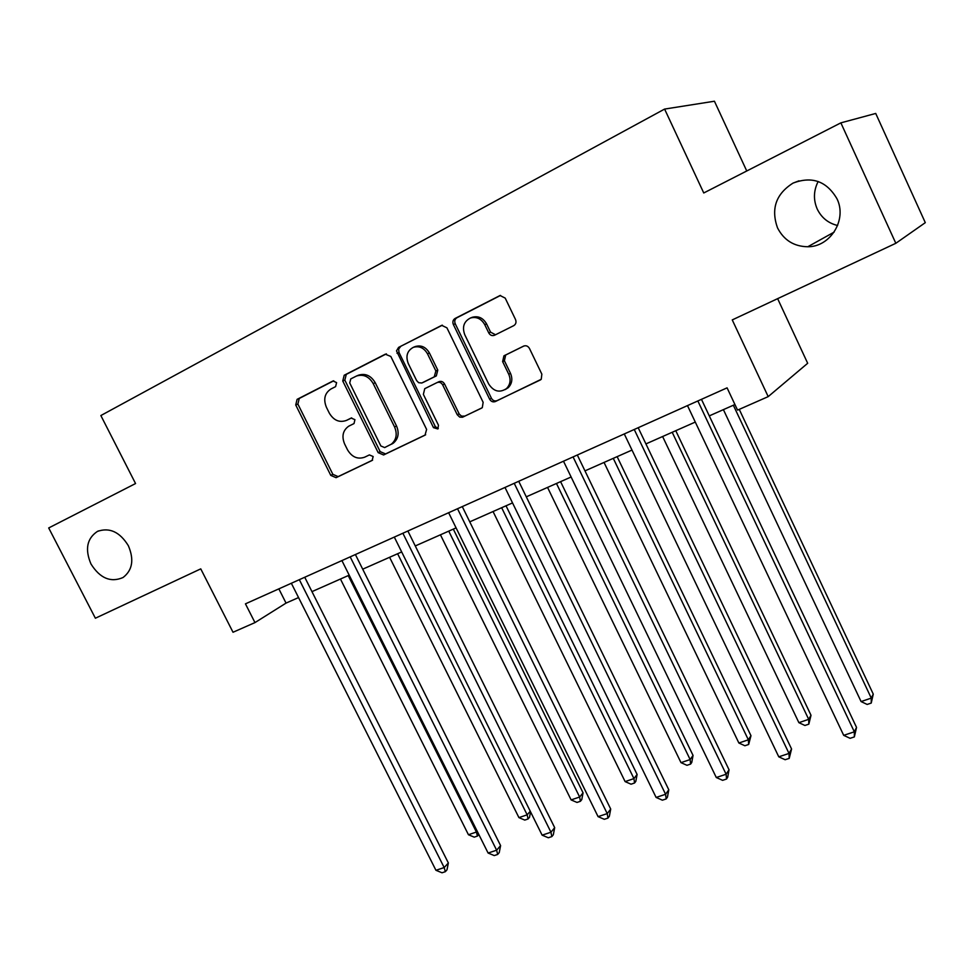 <?xml version="1.0" encoding="UTF-8"?>
<svg xmlns="http://www.w3.org/2000/svg" width="974" height="974" viewBox="0 0 974 974"><rect width="100%" height="100%" fill="white"/><g stroke="black" fill="none" stroke-linecap="round" stroke-linejoin="round"><path stroke-width="1.46" d="M336.602 382.624L333.023 380.968L297.094 399.352L295.731 404.977L330.783 475.385L336.079 477.686L372.129 460.446L373.164 456.526L369.389 454.919L364.678 457.183C357.677 459.594 351.955 457.147 347.523 449.83L344.589 443.925C341.521 436.291 342.872 430.398 348.668 426.222L354.025 423.568L354.926 419.66L351.151 418.065L346.464 420.403C339.476 422.899 333.765 420.488 329.322 413.146L326.375 407.205C323.21 399.206 324.719 393.143 330.917 389.016L335.592 386.629L336.602 382.624M777.495 227.831C783.9 240.213 793.993 246.519 807.787 246.751C830.42 246.97 847.392 219.6 836.946 198.72C826.561 181.115 811.914 175.917 793.006 183.124C775.961 193.936 770.799 208.838 777.495 227.831M818.16 181.481C813.558 190.624 813.253 199.816 817.223 209.045C821.472 217.738 828.265 223.229 837.616 225.505M90.972 563.983C100.005 578.312 110.695 582.829 123.041 577.521C132.501 570.228 134.266 559.612 128.337 545.683C119.814 531.914 109.514 527.153 97.437 531.402C86.93 538.464 84.775 549.324 90.972 563.983M513.724 325.657L513.785 325.633C515.94 324.196 516.512 322.163 515.514 319.509L505.202 298.105L500.052 295.524L455.041 318.486C452.922 319.886 452.362 321.907 453.373 324.549L489.63 399.194C491.066 401.592 492.978 402.372 495.364 401.544L541.24 379.288L541.848 374.15L529.466 348.461C527.993 346.014 526.045 345.234 523.598 346.123L503.923 355.839L502.633 361.598L508.745 374.235C511.07 379.823 510.315 384.596 506.504 388.577C499.601 393.094 493.66 391.548 488.668 383.963L464.768 334.727C461.968 326.984 463.88 321.408 470.479 317.999C476.517 316.44 481.278 318.656 484.748 324.646L488.765 332.925C490.214 335.36 492.15 336.127 494.561 335.239L513.724 325.657M840.866 122.858L875.723 113.447L925.3 222.656L895.824 243.293L840.866 122.858L703.752 192.974L664.597 109.076L100.858 415.545L135.556 483.542L48.7 527.957L95.379 618.222L200.754 568.865L233.017 632.26L254.969 622.593L245.448 603.843L727.079 387.847L737.561 410.115L768.194 396.625L807.677 363.278L777.629 298.653M895.824 243.293L732.253 319.91L768.194 396.625M390.817 356.46L385.29 354.195L344.199 375.233L342.751 380.992L378.18 452.654L383.598 454.968L425.029 435.159L426.612 429.424L390.817 356.46M398.585 347.389L441.709 325.353L446.92 327.836L483.141 402.311L482.313 407.619L481.436 408.203L462.467 417.237L459.716 417.103L457.244 414.729L442.671 384.888C441.246 382.514 439.371 381.747 437.046 382.587L424.737 388.675L423.373 394.385L438.483 425.236L437.85 428.962L433.467 427.635L396.503 350.847L398.585 347.389L442.391 325.194M746.754 170.986L714.429 101.223L664.597 109.076M254.969 622.593L286.039 603.101L298.555 597.561M311.96 591.632L349.203 575.159M362.705 569.181L401.678 551.941M415.265 545.939L456.088 527.884M469.76 521.833L512.531 502.913M526.289 496.825L571.117 476.992M584.972 470.868L631.992 450.073M645.92 443.913L695.29 422.071M709.279 415.886L734.932 404.539M278.856 588.868L286.039 603.101M347.962 419.709L346.464 420.403M351.675 417.883L348.509 419.453M333.753 380.797L299.249 398.463L297.886 404.076L332.852 474.326L338.124 476.615L372.628 460.118M386.398 353.854L346.281 374.381L344.833 380.128L380.164 451.632L385.57 453.933L425.662 434.769M350.762 378.91L349.727 382.94L380.858 445.97L384.657 447.577L391.365 444.168C396.418 439.785 397.489 434.063 394.58 426.977L373.212 383.598C368.976 376.475 363.412 373.943 356.521 376.013L350.762 378.91M391.67 444.144L393.326 443.158C398.366 438.787 399.437 433.077 396.54 426.003L394.58 426.977M356.521 376.013L358.566 375.16C365.457 373.103 371.009 375.623 375.233 382.733L396.54 426.003M482.093 407.789L462.881 417.067M437.046 382.587L438.945 381.698C441.259 380.871 443.133 381.638 444.558 383.999L459.338 414.218L461.554 416.142L464.72 416.105M400.57 346.598L398.634 349.082L399.011 352.491L435.354 426.661L438.276 428.523M427.501 353.806C423.97 347.803 419.246 345.648 413.317 347.341C407.193 350.725 405.501 356.119 408.264 363.521L416.604 380.542L418.625 382.697L421.766 383.013L434.258 376.853L435.877 370.948L427.501 353.806L429.424 352.99C425.906 347.012 421.182 344.857 415.277 346.549L413.317 347.341M423.897 382.052L422.18 382.843M429.424 352.99L437.776 370.096L436.328 375.891L424.104 381.954M471.672 317.524L472.329 317.268C478.356 315.71 483.104 317.914 486.574 323.892L490.567 332.158L495.523 334.752M505.202 389.588L508.258 387.664C512.068 383.695 512.811 378.923 510.498 373.359L508.745 374.235M524.061 345.928L505.689 355.011L504.398 360.757L510.498 373.359M500.539 295.426L456.916 317.755C454.809 319.155 454.249 321.164 455.248 323.794L491.42 398.269C492.856 400.655 494.755 401.434 497.13 400.606L540.704 379.775M340.45 579.031L468.445 834.742L476.42 832.027L348.217 575.597M478.843 834.511L477.43 836.069L474.241 837.153L468.445 834.742M477.43 836.069L476.42 832.027L477.187 831.187M299.335 579.676L444.181 867.566L435.938 870.293L291.348 583.268M304.74 577.253L448.357 862.964L444.181 867.566L445.325 871.693L442.026 872.777L435.938 870.293M448.357 862.964L446.993 869.831L445.325 871.693M389.6 557.286L518.923 817.612L527.165 814.824L397.623 553.743M530.562 811.866L529.515 817.283L528.066 818.976L524.767 820.084L518.923 817.612M528.066 818.976L527.165 814.824L530.258 811.245M440.431 534.799L571.117 799.91L579.64 797.024L583.061 792.836L453.312 529.101M583.061 792.836L581.77 799.605L580.407 801.298L579.64 797.024L448.746 531.122M580.407 801.298L576.998 802.442L571.117 799.91M350.19 556.872L496.63 850.205L488.096 853.029L341.911 560.586M355.4 554.535L500.599 845.615L496.63 850.205L497.653 854.454L494.244 855.574L488.096 853.029M500.599 845.615L499.236 852.603L497.653 854.454M402.883 533.241L550.955 832.234L542.116 835.156L394.312 537.088M407.875 531L554.681 827.656L550.955 832.234L551.832 836.593L548.301 837.762L542.116 835.156M554.681 827.656L553.317 834.755L551.832 836.593M493.051 511.533L625.113 781.598L633.94 778.603L637.106 774.452L506.017 505.798M637.106 774.452L635.827 781.331L634.561 782.999L633.94 778.603L501.659 507.722M634.561 782.999L631.03 784.192L625.113 781.598M547.558 487.426L680.996 762.642L690.14 759.55L693.05 755.422L560.586 481.655M693.05 755.422L691.771 762.411L690.615 764.079L690.14 759.55L556.471 483.481M690.615 764.079L686.962 765.308L680.996 762.642M604.038 462.431L738.876 743.016L748.349 739.802L750.978 735.711L617.139 456.648M750.978 735.711L748.665 744.465L748.349 739.802L613.279 458.352M748.665 744.465L744.879 745.743L738.876 743.016M457.524 508.732L607.228 813.607L598.073 816.638L448.637 512.726M462.285 506.602L610.71 809.053L607.228 813.607L607.971 818.099L604.306 819.304L598.073 816.638M610.71 809.053L609.359 816.273L607.971 818.099M514.223 483.311L665.595 794.285L656.099 797.426L504.995 487.45M518.728 481.29L668.785 789.768L665.595 794.285L666.167 798.924L662.369 800.178L656.099 797.426M668.785 789.768L667.446 797.097L666.167 798.924M573.077 456.916L726.141 774.245L716.292 777.508L563.496 461.213M577.326 455.016L729.039 769.764L726.141 774.245L726.543 779.03L722.611 780.332L716.292 777.508M729.039 769.764L727.7 777.228L726.543 779.03M634.244 429.485L789.013 753.438L778.774 756.822L624.285 433.954M638.189 427.72L791.57 748.994L789.013 753.438L789.22 758.381L785.129 759.72L778.774 756.822M791.57 748.994L789.22 758.381M662.612 436.522L798.875 722.659L808.688 719.336L811.013 715.293L675.773 430.703M811.013 715.293L808.834 724.145L808.688 719.336L672.206 432.286M808.834 724.145L804.914 725.472L798.875 722.659M723.402 409.64L861.077 701.56L871.267 698.115L873.264 694.121L739.254 409.372M873.264 694.121L871.231 703.07L871.267 698.115L733.349 405.233M871.231 703.07L867.164 704.446L861.077 701.56M697.847 400.959L854.332 731.815L843.691 735.333L687.486 405.61M701.463 399.34L856.536 727.42L854.332 731.815L854.344 736.916L850.095 738.316L843.691 735.333M856.536 727.42L854.344 736.916M338.124 476.615L336.079 477.686M332.852 474.326L330.783 475.385M297.886 404.076L295.731 404.977M299.249 398.463L297.094 399.352M385.57 453.933L383.598 454.968M380.164 451.632L378.18 452.654M344.833 380.128L342.751 380.992M346.281 374.381L344.199 375.233M375.233 382.733L373.212 383.598M441.904 325.292L441.234 325.559M459.095 413.767L457.244 414.729M444.558 383.999L442.671 384.888M435.354 426.661L433.467 427.635M399.011 352.491L397.027 353.294M436.157 375.988L434.258 376.853M437.776 370.096L435.877 370.948M490.567 332.158L488.765 332.925M486.574 323.892L484.748 324.646M504.398 360.757L502.633 361.598M506.151 354.731L504.386 355.571M497.13 400.606L495.364 401.544M491.42 398.269L489.63 399.194M455.248 323.794L453.373 324.549M456.916 317.755L455.041 318.486M500.112 295.512L499.345 295.804M834.121 232.129L807.787 246.751M98.508 530.915L97.437 531.402M798.997 180.823L793.006 183.124M393.326 443.158L391.365 444.168M436.328 375.891L434.416 376.768M472.329 317.268L470.479 317.999M508.258 387.664L506.504 388.577M505.689 355.011L503.923 355.839"/></g></svg>
